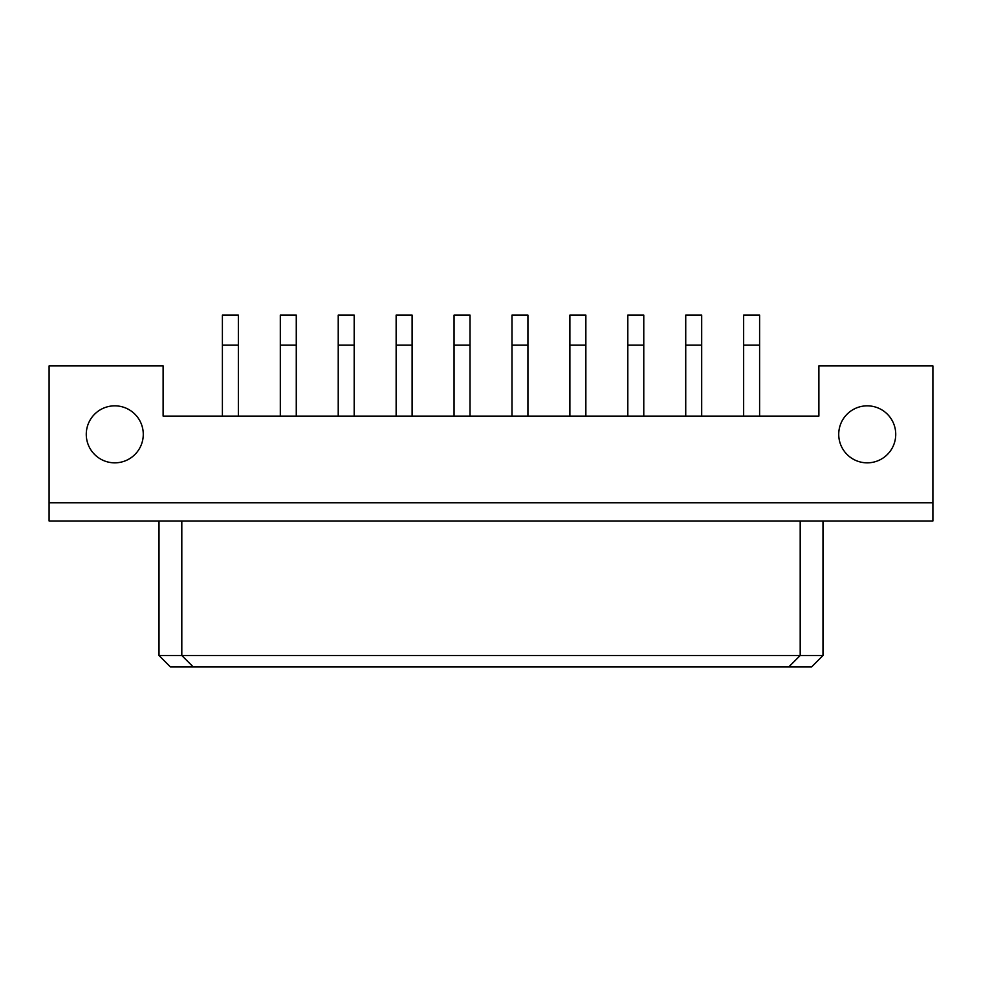 <?xml version="1.0" encoding="UTF-8"?>
<svg xmlns="http://www.w3.org/2000/svg" width="982" height="982" viewBox="0 0 982 982"><rect width="100%" height="100%" fill="white"/><g stroke="black" fill="none" stroke-linecap="round" stroke-linejoin="round"><path stroke-width="1.47" d="M143.274 434.339A28.503 28.503 0 0 0 114.771 405.836A28.503 28.503 0 0 0 86.269 434.339A28.503 28.503 0 0 0 114.771 462.841A28.503 28.503 0 0 0 143.274 434.339M895.731 434.339A28.503 28.503 0 0 0 867.229 405.836A28.503 28.503 0 0 0 838.726 434.339A28.503 28.503 0 0 0 867.229 462.841A28.503 28.503 0 0 0 895.731 434.339M932.9 365.93L818.89 365.93L818.89 416.098L163.11 416.098L163.11 365.93L49.1 365.93L49.1 520.988L932.9 520.988L932.9 365.93M49.1 502.747L932.9 502.747M159.01 520.988L159.01 655.51L822.99 655.51L822.99 520.988M181.805 520.988L181.805 655.51L193.209 666.913L170.402 666.913L159.01 655.51M800.195 520.988L800.195 655.51L788.792 666.913L193.209 666.913M822.99 655.51L811.598 666.913L788.792 666.913M759.602 416.098L759.602 315.087L743.644 315.087L743.644 416.098M701.688 416.098L701.688 315.087L685.731 315.087L685.731 416.098M643.775 416.098L643.775 315.087L627.817 315.087L627.817 416.098M527.935 416.098L527.935 315.087L511.978 315.087L511.978 416.098M412.109 416.098L412.109 315.087L396.139 315.087L396.139 416.098M296.269 416.098L296.269 315.087L280.312 315.087L280.312 416.098M585.861 416.098L585.861 315.087L569.891 315.087L569.891 416.098M470.022 416.098L470.022 315.087L454.065 315.087L454.065 416.098M354.183 416.098L354.183 315.087L338.225 315.087L338.225 416.098M238.356 416.098L238.356 315.087L222.398 315.087L222.398 416.098M759.602 345.087L743.644 345.087M701.688 345.087L685.731 345.087M643.775 345.087L627.817 345.087M527.935 345.087L511.978 345.087M412.109 345.087L396.139 345.087M296.269 345.087L280.312 345.087M585.861 345.087L569.891 345.087M470.022 345.087L454.065 345.087M354.183 345.087L338.225 345.087M238.356 345.087L222.398 345.087"/></g></svg>
